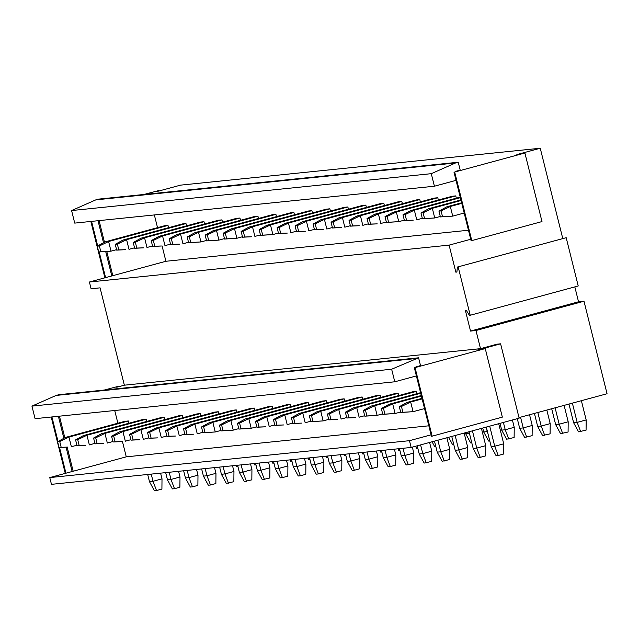 <?xml version="1.0" encoding="UTF-8"?>
<svg xmlns="http://www.w3.org/2000/svg" width="639" height="639" viewBox="0 0 639 639"><rect width="100%" height="100%" fill="white"/><g stroke="black" fill="none" stroke-linecap="round" stroke-linejoin="round"><path stroke-width="0.96" d="M456.038 180.358L434.416 186.221L74.723 223.107L71.592 210.558L95.826 199.863L455.527 162.977L458.227 162.242L460.152 169.966L455.719 171.46M455.527 162.977L431.285 173.672L434.416 186.221M457.364 267.054L566.186 237.692L457.364 267.054L456.909 272.054L455.847 272.166L449.105 245.128L470.727 239.266M455.847 272.166L456.925 271.871M562.751 238.483L540.251 148.248L516.847 154.59L524.891 153.009L454.688 172.043L456.709 171.076L455.647 171.188M119.293 386.563L119.181 386.116L116.45 387.154L117.512 387.042L124.357 385.189L480.512 348.662L475.983 330.507L470.528 331.066L465.472 310.794L466.534 310.682L469.401 315.339L470.216 315.259L578.223 285.968L566.186 237.692M71.592 210.558L431.285 173.672M154.358 214.944L157.529 227.652M162.082 245.927L165.908 261.271L468.475 230.24M105.068 241.877L108.606 241.51L168.009 225.407L164.463 225.767L105.068 241.877L97.256 246.175L98.702 251.966L100.818 251.75L99.38 245.951L97.256 246.175M168.009 225.407L168.576 227.684M123.047 240.032L126.586 239.665L185.989 223.562L182.45 223.922L123.047 240.032L115.236 244.33L116.681 250.121L118.806 249.905L117.36 244.114L115.236 244.33M185.989 223.562L186.556 225.839M141.035 238.187L144.574 237.82L203.977 221.717L200.438 222.076L141.035 238.187L133.224 242.485L134.669 248.275L136.794 248.06L135.348 242.269L133.224 242.485M203.977 221.717L204.544 223.993M159.015 236.342L162.562 235.975L221.957 219.872L218.418 220.231L159.015 236.342L151.203 240.639L152.649 246.43L154.774 246.215L153.328 240.424L151.203 240.639M221.957 219.872L222.532 222.148M177.003 234.497L180.541 234.13L239.944 218.027L236.406 218.386L177.003 234.497L169.191 238.794L170.637 244.585L172.762 244.37L171.316 238.579L169.191 238.794M239.944 218.027L240.512 220.311M194.991 232.652L198.529 232.292L257.932 216.182L254.386 216.549L194.991 232.652L187.179 236.949L188.625 242.748L190.742 242.524L189.304 236.734L187.179 236.949M257.932 216.182L258.499 218.466M212.971 230.807L216.509 230.447L275.912 214.337L272.374 214.704L212.971 230.807L205.159 235.104L206.605 240.903L208.729 240.679L207.284 234.888L205.159 235.104M275.912 214.337L276.479 216.621M230.959 228.962L234.497 228.602L293.9 212.491L290.362 212.859L230.959 228.962L223.147 233.259L224.593 239.058L226.717 238.834L225.271 233.043L223.147 233.259M293.9 212.491L294.467 214.776M248.938 227.117L252.485 226.757L311.88 210.646L308.341 211.014L248.938 227.117L241.135 231.414L242.572 237.213L244.697 236.997L243.251 231.198L241.135 231.414M311.88 210.646L312.455 212.931M266.926 225.271L270.465 224.912L329.868 208.801L326.329 209.169L266.926 225.271L259.114 229.577L260.56 235.368L262.685 235.152L261.239 229.353L259.114 229.577M329.868 208.801L330.435 211.086M284.914 223.426L288.453 223.067L347.856 206.964L344.309 207.324L284.914 223.426L277.102 227.732L278.548 233.523L280.673 233.307L279.227 227.508L277.102 227.732M347.856 206.964L348.423 209.241M302.894 221.589L306.432 221.222L365.835 205.119L362.297 205.478L302.894 221.589L295.082 225.886L296.528 231.677L298.653 231.462L297.207 225.663L295.082 225.886M365.835 205.119L366.403 207.395M320.882 219.744L324.42 219.377L383.823 203.274L380.285 203.633L320.882 219.744L313.07 224.041L314.516 229.832L316.64 229.617L315.195 223.826L313.07 224.041M383.823 203.274L384.39 205.55M338.862 217.899L342.408 217.532L401.803 201.429L398.265 201.788L338.862 217.899L331.058 222.196L332.496 227.987L334.62 227.772L333.175 221.981L331.058 222.196M401.803 201.429L402.378 203.705M356.85 216.054L360.388 215.686L419.791 199.584L416.253 199.943L356.85 216.054L349.038 220.351L350.484 226.142L352.608 225.926L351.162 220.136L349.038 220.351M419.791 199.584L420.358 201.86M374.837 214.209L378.376 213.841L437.779 197.739L434.232 198.098L374.837 214.209L367.026 218.506L368.471 224.297L370.596 224.081L369.15 218.29L367.026 218.506M437.779 197.739L438.346 200.023M392.817 212.364L396.356 212.004L455.759 195.893L452.22 196.261L392.817 212.364L385.005 216.661L386.451 222.46L388.576 222.236L387.13 216.445L385.005 216.661M455.759 195.893L456.326 198.178M158.935 190.997L158.823 190.55L156.092 191.588L157.154 191.476L180.557 185.134L540.251 148.248M158.823 190.55L143.911 194.472M95.826 199.863L98.534 199.128L458.227 162.242M470.528 331.066L578.535 301.784L574.82 286.895M458.179 266.974L470.216 315.259M124.357 385.189L100.083 287.854L91.097 288.772L89.412 282.015L165.908 261.271M89.412 282.015L449.105 245.128M409.463 440.686L49.77 477.581L51.455 484.338L411.149 447.452L409.463 440.686L431.077 434.832M49.77 477.581L126.266 456.837L428.833 425.806M114.716 410.51L117.888 423.21M122.44 441.493L126.266 456.837M65.418 437.435L68.964 437.076L128.367 420.965L124.821 421.333L65.418 437.435L57.614 441.733L59.052 447.532L61.176 447.316L59.739 441.517L57.614 441.733M128.367 420.965L128.934 423.25M83.405 435.59L86.944 435.231L146.347 419.12L142.809 419.488L83.405 435.59L75.594 439.896L77.039 445.687L79.164 445.471L77.718 439.672L75.594 439.896M146.347 419.12L146.914 421.405M101.393 433.745L104.932 433.386L164.335 417.275L160.796 417.642L101.393 433.745L93.582 438.05L95.027 443.841L97.152 443.626L95.706 437.827L93.582 438.05M164.335 417.275L164.902 419.559M119.373 431.9L122.92 431.541L182.315 415.438L178.776 415.797L119.373 431.9L111.561 436.205L113.007 441.996L115.132 441.781L113.686 435.982L111.561 436.205M182.315 415.438L182.89 417.714M137.361 430.063L140.899 429.696L200.303 413.593L196.764 413.952L137.361 430.063L129.549 434.36L130.995 440.151L133.12 439.936L131.674 434.145L129.549 434.36M200.303 413.593L200.87 415.869M155.349 428.218L158.887 427.85L218.29 411.748L214.744 412.107L155.349 428.218L147.537 432.515L148.983 438.306L151.1 438.09L149.662 432.299L147.537 432.515M218.29 411.748L218.857 414.024M173.329 426.373L176.867 426.005L236.27 409.903L232.732 410.262L173.329 426.373L165.517 430.67L166.963 436.461L169.087 436.245L167.642 430.454L165.517 430.67M236.27 409.903L236.837 412.179M191.317 424.528L194.855 424.16L254.258 408.057L250.72 408.417L191.317 424.528L183.505 428.825L184.951 434.616L187.075 434.4L185.63 428.609L183.505 428.825M254.258 408.057L254.825 410.342M209.296 422.683L212.843 422.315L272.238 406.212L268.699 406.572L209.296 422.683L201.485 426.98L202.93 432.779L205.055 432.555L203.609 426.764L201.485 426.98M272.238 406.212L272.813 408.497M227.284 420.837L230.823 420.478L290.226 404.367L286.687 404.735L227.284 420.837L219.473 425.135L220.918 430.934L223.043 430.71L221.597 424.919L219.473 425.135M290.226 404.367L290.793 406.652M245.272 418.992L248.811 418.633L308.214 402.522L304.667 402.889L245.272 418.992L237.46 423.29L238.906 429.089L241.023 428.865L239.585 423.074L237.46 423.29M308.214 402.522L308.781 404.806M263.252 417.147L266.79 416.788L326.194 400.677L322.655 401.044L263.252 417.147L255.44 421.444L256.886 427.243L259.011 427.028L257.565 421.229L255.44 421.444M326.194 400.677L326.761 402.961M281.24 415.302L284.778 414.943L344.181 398.832L340.643 399.199L281.24 415.302L273.428 419.607L274.874 425.398L276.999 425.183L275.553 419.384L273.428 419.607M344.181 398.832L344.748 401.116M299.22 413.457L302.766 413.098L362.161 396.987L358.623 397.354L299.22 413.457L291.408 417.762L292.854 423.553L294.978 423.337L293.533 417.539L291.408 417.762M362.161 396.987L362.736 399.271M317.208 411.612L320.746 411.252L380.149 395.15L376.611 395.509L317.208 411.612L309.396 415.917L310.842 421.708L312.966 421.492L311.52 415.693L309.396 415.917M380.149 395.15L380.716 397.426M335.195 409.775L338.734 409.407L398.137 393.304L394.59 393.664L335.195 409.775L327.384 414.072L328.829 419.863L330.946 419.647L329.508 413.856L327.384 414.072M398.137 393.304L398.704 395.581M353.175 407.93L356.714 407.562L416.117 391.459L412.578 391.819L353.175 407.93L345.364 412.227L346.809 418.018L348.934 417.802L347.488 412.011L345.364 412.227M416.117 391.459L416.684 393.736M416.396 375.924L394.774 381.787L391.643 369.23L418.585 357.808L420.51 365.532L416.077 367.018M391.643 369.23L31.95 406.116L35.081 418.673L394.774 381.787M31.95 406.116L56.184 395.421L415.885 358.535M56.184 395.421L58.884 394.694L418.585 357.808M411.149 447.452L519.148 418.162L500.609 343.814L477.205 350.156L485.249 348.574L415.046 367.609L417.067 366.642L416.005 366.746M475.983 330.507L583.982 301.225L607.05 393.736L519.012 417.602M583.982 301.225L578.535 301.784M500.609 343.814L497.07 344.173L480.512 348.662M119.181 386.116L104.269 390.038M104.908 277.813L90.858 221.453M105.587 277.63L99.181 251.942M97.687 245.935L91.569 221.382M111.793 275.944L105.723 251.614M103.51 242.732L98.023 220.719M112.807 275.673L106.801 251.566M104.469 242.205L99.085 220.615M524.891 153.009L541.984 221.573L471.782 240.607L454.688 172.043M471.782 240.607L471.079 240.679L453.986 172.115M73.165 471.231L67.159 447.124M64.827 437.763L59.443 416.173M65.266 473.371L51.216 417.019M65.945 473.187L59.539 447.508M58.045 441.501L51.927 416.947M72.143 471.51L66.081 447.18M63.868 438.29L58.381 416.285M485.249 348.574L502.342 417.131L432.14 436.165L431.437 436.237L414.336 367.681M432.14 436.165L415.046 367.609M99.38 245.951L108.606 241.51L111.01 251.167L116.57 249.657M100.818 251.75L111.01 251.167L98.702 251.966M236.039 465.408L236.837 466.877L237.98 466.766M59.739 441.517L68.964 437.076L71.368 446.733L76.928 445.223M61.176 447.316L67.83 447.092L59.052 447.532M160.589 473.148L162.01 478.851L161.915 489.075L156.515 490.536L154.39 490.752L149.47 481.654L153.017 481.295L151.219 474.106M149.47 481.654L147.681 474.465M162.01 478.851L153.017 481.295L156.515 490.536M117.36 244.114L126.586 239.665L128.998 249.322L134.549 247.812M118.806 249.905L125.46 249.689L116.681 250.121M254.026 463.563L254.825 465.04L255.967 464.92M77.718 439.672L86.944 435.231L89.356 444.888L94.907 443.378M79.164 445.471L85.818 445.247L77.039 445.687M178.577 471.302L179.998 477.014L179.894 487.23L174.495 488.691L172.37 488.907L167.458 479.809L170.996 479.45L169.207 472.261M167.458 479.809L165.669 472.62M179.998 477.014L170.996 479.45L174.495 488.691M135.348 242.269L144.574 237.82L146.978 247.477L152.537 245.975M136.794 248.06L143.44 247.844L134.669 248.275M272.014 461.717L272.805 463.195L273.955 463.075M95.706 437.827L104.932 433.386L107.336 443.043L112.895 441.533M97.152 443.626L103.798 443.402L95.027 443.841M196.556 469.457L197.986 475.168L197.882 485.384L192.483 486.846L190.358 487.062L185.446 477.972L188.984 477.605L187.187 470.416M185.446 477.972L183.649 470.783M197.986 475.168L188.984 477.605L192.483 486.846M153.328 240.424L162.562 235.975L164.966 245.632L170.525 244.13M154.774 246.215L161.427 245.999L152.649 246.43M289.994 459.872L290.793 461.35L291.935 461.23M113.686 435.982L122.92 431.541L125.324 441.198L130.883 439.688M115.132 441.781L121.785 441.557L113.007 441.996M214.544 467.612L215.966 473.323L215.87 483.539L210.471 485.001L208.346 485.217L203.426 476.127L206.964 475.759L205.175 468.571M203.426 476.127L201.636 468.938M215.966 473.323L206.964 475.759L210.471 485.001M171.316 238.579L180.541 234.13L182.954 243.786L188.505 242.285M172.762 244.37L179.407 244.154L170.637 244.585M307.982 458.027L308.781 459.505L309.923 459.385M131.674 434.145L140.899 429.696L143.312 439.352L148.863 437.843M133.12 439.936L139.765 439.72L130.995 440.151M232.532 465.767L233.954 471.478L233.85 481.694L226.326 483.38L221.413 474.282L224.952 473.914L223.163 466.726M221.413 474.282L219.616 467.093M233.954 471.478L224.952 473.914L228.45 483.156M189.304 236.734L198.529 232.292L200.934 241.941L206.493 240.44M190.742 242.524L200.934 241.941L188.625 242.748M325.962 456.182L326.761 457.66L327.903 457.54M149.662 432.299L158.887 427.85L161.292 437.507L166.851 436.006M151.1 438.09L157.753 437.875L148.983 438.306M250.512 463.922L251.934 469.633L251.838 479.849L244.314 481.534L239.393 472.437L242.94 472.069L241.143 464.88M239.393 472.437L237.604 465.248M251.934 469.633L242.94 472.069L246.438 481.311M207.284 234.888L216.509 230.447L218.921 240.104L224.473 238.595M208.729 240.679L218.921 240.104L206.605 240.903M343.95 454.337L344.748 455.815L345.891 455.695M167.642 430.454L176.867 426.005L179.279 435.662L184.831 434.161M169.087 436.245L175.741 436.03L166.963 436.461M268.5 462.077L269.922 467.788L269.818 478.004L262.294 479.689L257.381 470.592L260.92 470.224L259.13 463.035M257.381 470.592L255.592 463.403M269.922 467.788L260.92 470.224L264.418 479.466M225.271 233.043L234.497 228.602L236.901 238.259L242.461 236.749M226.717 238.834L236.901 238.259L224.593 239.058M361.938 452.5L362.728 453.97L363.879 453.85M185.63 428.609L194.855 424.16L197.259 433.817L202.819 432.315M187.075 434.4L193.721 434.185L184.951 434.616M286.48 460.232L287.909 465.943L287.806 476.159L282.406 477.629L280.281 477.844L275.369 468.746L278.908 468.387L277.11 461.198M275.369 468.746L273.572 461.558M287.909 465.943L278.908 468.387L282.406 477.629M243.251 231.198L252.485 226.757L254.889 236.414L260.448 234.904M244.697 236.997L251.351 236.773L242.572 237.213M379.917 450.655L380.716 452.124L381.858 452.013M203.609 426.764L212.843 422.315L215.247 431.972L220.806 430.47M205.055 432.555L215.247 431.972L202.93 432.779M304.468 458.387L305.889 464.098L305.793 474.314L300.394 475.783L298.269 475.999L293.349 466.901L296.887 466.542L295.098 459.353M293.349 466.901L291.56 459.713M305.889 464.098L296.887 466.542L300.394 475.783M261.239 229.353L270.465 224.912L272.877 234.569L278.428 233.059M262.685 235.152L272.877 234.569L260.56 235.368M397.905 448.81L398.704 450.279L399.846 450.168M221.597 424.919L230.823 420.478L233.235 430.135L238.786 428.625M223.043 430.71L233.235 430.135L220.918 430.934M322.455 456.542L323.877 462.253L323.773 472.469L318.374 473.938L316.249 474.154L311.337 465.056L314.875 464.697L313.086 457.508M311.337 465.056L309.54 457.867M323.877 462.253L314.875 464.697L318.374 473.938M279.227 227.508L288.453 223.067L290.857 232.724L296.416 231.214M280.673 233.307L287.318 233.083L278.548 233.523M415.51 446.27L416.684 448.434L417.826 448.322M239.585 423.074L248.811 418.633L251.215 428.29L256.774 426.78M241.023 428.865L251.215 428.29L238.906 429.089M340.435 454.704L341.857 460.407L341.761 470.624L336.362 472.093L334.237 472.309L329.317 463.211L332.863 462.852L331.066 455.663M329.317 463.211L327.527 456.022M341.857 460.407L332.863 462.852L336.362 472.093M297.207 225.663L306.432 221.222L308.845 230.879L314.396 229.369M298.653 231.462L305.306 231.238L296.528 231.677M432.068 441.781L434.672 446.589L435.814 446.477M257.565 421.229L266.79 416.788L269.203 426.445L274.754 424.935M259.011 427.028L265.664 426.804L256.886 427.243M358.423 452.859L359.845 458.562L359.741 468.786L354.341 470.248L352.217 470.464L347.304 461.366L350.843 461.007L349.054 453.818M347.304 461.366L345.515 454.177M359.845 458.562L350.843 461.007L354.341 470.248M315.195 223.826L324.42 219.377L326.825 229.034L332.384 227.524M316.64 229.617L323.286 229.401L314.516 229.832M448.626 437.292L452.652 444.752L453.802 444.632M275.553 419.384L284.778 414.943L287.183 424.6L292.742 423.09M276.999 425.183L283.644 424.959L274.874 425.398M376.403 451.014L377.833 456.725L377.729 466.941L372.329 468.403L370.205 468.619L365.292 459.521L368.831 459.161L367.034 451.973M365.292 459.521L363.495 452.332M377.833 456.725L368.831 459.161L372.329 468.403M333.175 221.981L342.408 217.532L344.812 227.188L350.372 225.687M334.62 227.772L341.274 227.556L332.496 227.987M471.782 442.787L470.639 442.907L465.727 433.809L469.266 433.442L468.85 431.804M465.727 433.809L465.456 432.723M469.441 433.394L469.817 434.911M293.533 417.539L302.766 413.098L305.17 422.754L310.73 421.245M294.978 423.337L301.632 423.114L292.854 423.553M394.391 449.169L395.813 454.88L395.717 465.096L390.317 466.558L388.192 466.774L383.272 457.684L386.811 457.316L385.021 450.128M383.272 457.684L381.483 450.495M395.813 454.88L386.811 457.316L390.317 466.558M351.162 220.136L360.388 215.686L362.8 225.343L368.352 223.842M352.608 225.926L359.254 225.711L350.484 226.142M489.77 440.942L488.627 441.062L483.707 431.964L487.245 431.605L486.127 427.116M483.707 431.964L482.733 428.042M487.429 431.557L487.805 433.066M311.52 415.693L320.746 411.252L323.158 420.909L328.71 419.4M312.966 421.492L323.158 420.909L310.842 421.708M412.331 447.132L413.8 453.035L413.697 463.251L408.297 464.713L406.172 464.928L401.26 455.839L404.799 455.471L403.009 448.282M401.26 455.839L399.463 448.65M413.8 453.035L404.799 455.471L408.297 464.713M369.15 218.29L378.376 213.841L380.78 223.498L386.339 221.997M370.596 224.081L377.242 223.866L368.471 224.297M514.235 427.315L505.233 429.759L501.695 430.119L506.607 439.217L514.131 437.531L514.235 427.315L512.406 419.991M508.732 439.001L505.233 429.759L503.404 422.435M501.695 430.119L500.01 423.353M329.508 413.856L338.734 409.407L341.138 419.064L346.697 417.555M330.946 419.647L337.6 419.432L328.829 419.863M429.6 442.444L431.78 451.19L431.684 461.406L424.16 463.091L419.24 453.994L422.786 453.626L420.606 444.888M419.24 453.994L417.203 445.806M431.78 451.19L422.786 453.626L426.285 462.868M387.13 216.445L396.356 212.004L398.768 221.653L404.319 220.151M388.576 222.236L398.768 221.653L386.451 222.46M532.215 425.47L523.221 427.914L519.675 428.274L524.595 437.372L532.119 435.686L532.215 425.47L529.547 414.751M526.72 437.156L523.221 427.914L520.545 417.187M519.675 428.274L517.286 418.673M347.488 412.011L356.714 407.562L359.126 417.219L364.677 415.717M348.934 417.802L355.588 417.586L346.809 418.018M446.877 437.763L449.768 449.345L449.664 459.561L442.14 461.246L437.228 452.148L440.766 451.781L437.883 440.199M437.228 452.148L434.48 441.126M449.768 449.345L440.766 451.781L444.265 461.023M460.352 197.683L414.344 210.159L410.805 210.519L460.216 197.124M410.805 210.519L402.993 214.816L405.118 214.6L414.344 210.159L416.748 219.816L422.307 218.306M405.118 214.6L406.564 220.391L413.209 220.175L404.439 220.615L402.993 214.816M406.564 220.391L404.439 220.615M550.203 423.625L541.201 426.069L537.663 426.429L542.575 435.526L550.099 433.841L550.203 423.625L546.824 410.062M544.7 435.311L541.201 426.069L537.822 412.506M537.663 426.429L534.42 413.425M420.574 392.681L371.163 406.084L374.702 405.717L377.106 415.374L382.665 413.872M366.922 415.957L377.106 415.374L364.797 416.173L363.351 410.382L365.476 410.166L366.922 415.957L364.797 416.173M365.476 410.166L374.702 405.717L420.71 393.241M371.163 406.084L363.351 410.382M464.154 433.074L467.756 447.5L467.652 457.716L460.128 459.401L455.216 450.303L458.754 449.936L455.16 435.518M455.216 450.303L451.757 436.437M467.756 447.5L458.754 449.936L462.253 459.177M461.062 200.518L432.331 208.314L428.785 208.673L460.927 199.959M428.785 208.673L420.981 212.971L423.098 212.755L432.331 208.314L434.736 217.971L440.295 216.461M423.098 212.755L424.544 218.546L434.736 217.971L422.419 218.77L420.981 212.971M424.544 218.546L422.419 218.77M568.191 421.78L559.189 424.224L555.65 424.584L560.563 433.681L568.087 432.004L568.191 421.78L564.101 405.382M562.687 433.466L559.189 424.224L555.099 407.818M555.65 424.584L551.697 408.744M421.285 395.525L389.143 404.239L392.689 403.872L395.094 413.529L400.653 412.027M384.902 414.112L395.094 413.529L382.777 414.328L381.331 408.537L383.456 408.321L384.902 414.112L382.777 414.328M383.456 408.321L392.689 403.872L421.421 396.084M389.143 404.239L381.331 408.537M481.431 428.394L485.736 445.655L485.64 455.871L480.24 457.34L478.116 457.556L473.195 448.458L476.734 448.099L472.437 430.83M473.195 448.458L469.034 431.756M485.736 445.655L476.734 448.099L480.24 457.34M461.773 203.362L450.311 206.469L446.773 206.828L461.63 202.803M446.773 206.828L438.961 211.126L441.086 210.91L450.311 206.469L452.724 216.126L464.178 213.019M441.086 210.91L442.531 216.709L452.724 216.126L440.407 216.925L438.961 211.126M442.531 216.709L440.407 216.925M586.171 419.935L577.169 422.379L573.63 422.738L578.551 431.836L586.075 430.159L586.171 419.935L581.378 400.693M580.675 431.621L577.169 422.379L572.376 403.137M573.63 422.738L568.974 404.056M421.988 398.369L407.131 402.394L410.669 402.027L413.082 411.684L424.536 408.577M402.889 412.267L413.082 411.684L400.765 412.49L399.319 406.692L401.444 406.476L402.889 412.267L400.765 412.49M401.444 406.476L410.669 402.027L422.131 398.928M407.131 402.394L399.319 406.692M498.708 423.705L503.724 443.809L503.62 454.025L498.22 455.495L496.096 455.711L491.183 446.613L494.722 446.254L489.714 426.149M491.183 446.613L486.311 427.068M503.724 443.809L494.722 446.254L498.22 455.495"/></g></svg>
